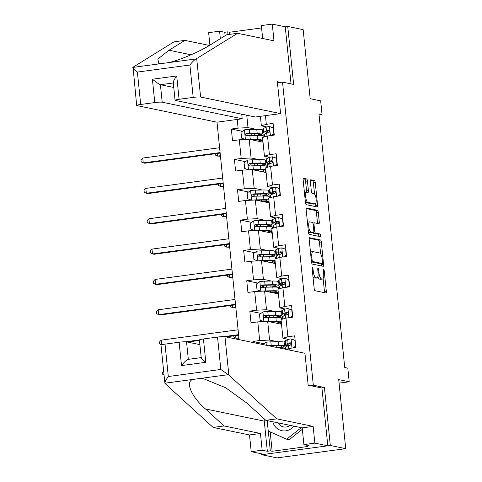 <?xml version="1.0" encoding="UTF-8"?>
<svg xmlns="http://www.w3.org/2000/svg" width="482" height="482" viewBox="0 0 482 482"><rect width="100%" height="100%" fill="white"/><g stroke="black" fill="none" stroke-linecap="round" stroke-linejoin="round"><path stroke-width="0.72" d="M312.414 267.13A1.35 0.41 82.3 0 0 312.372 267.13A1.35 0.41 82.3 0 0 312.131 268.378L314.192 288.67A1.928 0.584 82.3 0 0 314.987 290.7L325.886 292.96A1.928 0.584 82.3 0 0 325.946 292.96A1.928 0.584 82.3 0 0 326.296 291.176L324.235 270.89A1.35 0.41 82.3 0 0 323.675 269.462A1.35 0.41 82.3 0 0 323.633 269.462A1.35 0.41 82.3 0 0 323.386 270.709L323.657 273.336A6.176 1.88 82.3 0 1 322.542 279.054A6.176 1.88 82.3 0 1 322.338 279.048L321.428 278.855A6.176 1.88 82.3 0 1 318.873 272.348L318.608 269.721A1.35 0.41 82.3 0 0 318.048 268.299A1.35 0.41 82.3 0 0 318 268.293A1.35 0.41 82.3 0 0 317.759 269.546L318.024 272.173A6.176 1.88 82.3 0 1 316.909 277.885A6.176 1.88 82.3 0 1 316.71 277.879L315.8 277.692A6.176 1.88 82.3 0 1 313.246 271.179L312.975 268.552A1.35 0.41 82.3 0 0 312.414 267.13M307.432 180.997A1.928 0.584 82.3 0 0 306.63 178.961L303.576 178.328A1.928 0.584 82.3 0 0 303.509 178.328A1.928 0.584 82.3 0 0 303.166 180.111L305.449 202.645A1.928 0.584 82.3 0 0 306.251 204.681L317.15 206.941A1.928 0.584 82.3 0 0 317.21 206.941A1.928 0.584 82.3 0 0 317.56 205.151L315.27 182.624A1.928 0.584 82.3 0 0 314.469 180.587L310.776 179.822A1.928 0.584 82.3 0 0 310.715 179.822A1.928 0.584 82.3 0 0 310.366 181.606L311.348 191.252A1.928 0.584 82.3 0 0 312.143 193.282L313.975 193.662A5.163 1.567 82.3 0 1 316.084 198.837A5.163 1.567 82.3 0 1 315.186 203.886A5.163 1.567 82.3 0 1 315.017 203.88L307.841 202.392A5.163 1.567 82.3 0 1 305.733 197.222A5.163 1.567 82.3 0 1 306.636 192.167A5.163 1.567 82.3 0 1 306.805 192.179L307.998 192.426A1.928 0.584 82.3 0 0 308.064 192.426A1.928 0.584 82.3 0 0 308.408 190.643L307.432 180.997L305.576 181.25A1.928 0.584 82.3 0 0 304.775 179.214L303.184 178.882M261.557 453.833L261.648 454.707L330.309 445.47L345.727 448.664L338.713 379.605L349.197 381.78L347.811 368.158L344.726 367.519L318.964 113.848L322.042 114.487L320.663 100.871L310.179 98.702L303.16 29.643L287.742 26.444L285.242 26.781L291.038 83.88M330.309 445.47L324.422 387.498L313.318 385.196L282.53 82.115L293.634 84.416L287.742 26.444M309.607 237.716A1.928 0.584 82.3 0 0 309.54 237.71A1.928 0.584 82.3 0 0 309.197 239.5L311.486 262.027A1.928 0.584 82.3 0 0 312.282 264.064L323.181 266.323A1.928 0.584 82.3 0 0 323.241 266.323A1.928 0.584 82.3 0 0 323.591 264.54L321.301 242.006A1.928 0.584 82.3 0 0 320.5 239.97L309.48 237.728M308.468 232.336L306.178 209.809A1.928 0.584 82.3 0 1 306.528 208.019A1.928 0.584 82.3 0 1 306.588 208.019L317.487 210.279A1.928 0.584 82.3 0 1 318.289 212.315L319.265 221.955A1.928 0.584 82.3 0 1 318.915 223.744A1.928 0.584 82.3 0 1 318.855 223.738L314.433 222.823A1.928 0.584 82.3 0 0 314.372 222.823A1.928 0.584 82.3 0 0 314.023 224.612L314.674 231.005A1.928 0.584 82.3 0 0 315.475 233.041L320.072 233.993A1.35 0.41 82.3 0 1 320.626 235.349A1.35 0.41 82.3 0 1 320.391 236.668A1.35 0.41 82.3 0 1 320.343 236.668L309.269 234.373A1.928 0.584 82.3 0 1 308.468 232.336M345.727 448.664L277.066 457.9L261.648 454.707M277.463 82.802L282.53 82.115M217.002 122.169L239.09 339.635M313.318 385.196L310.257 385.612M242.374 131.321L231.336 129.031L232.523 140.708L239.295 139.792L241.193 158.47L234.421 159.379L235.608 171.05L242.38 170.14L244.278 188.817L237.499 189.727L238.686 201.398L245.458 200.488L247.356 219.165L240.584 220.075L241.771 231.746L248.543 230.836L250.441 249.513L243.669 250.423L244.85 262.094L251.628 261.184L253.526 279.855L246.748 280.771L247.935 292.441L254.707 291.532L256.605 310.203L249.833 311.113L251.02 322.789L257.792 321.88L259.69 340.551L252.917 341.461L253.02 342.521M231.336 129.031L238.108 128.122L237.228 119.446M265.437 115.65L266.317 124.326L273.089 123.416L274.276 135.087L267.504 136.002L269.402 154.674L276.174 153.764L277.361 165.434L270.583 166.344L272.481 185.022L279.253 184.112L280.44 195.782L273.668 196.692L275.565 215.37L282.338 214.46L283.524 226.13L276.752 227.04L278.644 245.718L285.422 244.808L286.603 256.478L279.831 257.388L281.729 276.065L288.501 275.15L289.688 286.826L282.916 287.736L284.814 306.413L291.586 305.498L292.773 317.174L285.995 318.084L287.893 336.755L294.671 335.846L295.852 347.516L289.079 348.432L289.242 350.022M259.165 159.656L251.08 157.982L249.188 139.304L263.021 142.172M265.6 160.988L266.432 161.163M268.492 157.024L268.576 157.825M269.854 157.307L264.443 156.186L262.545 137.509L267.504 136.002M249.188 139.304L239.295 139.792M251.08 157.982L241.193 158.47M269.402 154.674L264.443 156.186M262.25 190.004L254.165 188.329L252.267 169.652L266.1 172.52M268.685 191.336L269.51 191.511M271.577 187.371L271.655 188.173M272.939 187.655L267.528 186.534L265.63 167.857L270.583 166.344M252.267 169.652L242.38 170.14M254.165 188.329L244.278 188.817M272.481 185.022L267.528 186.534M265.329 220.352L257.249 218.677L255.352 200L269.185 202.868M271.77 221.684L272.595 221.859M274.656 217.719L274.74 218.515M276.017 218.003L270.607 216.876L268.709 198.204L273.668 196.692M255.352 200L245.458 200.488M257.249 218.677L247.356 219.165M275.565 215.37L270.607 216.876M268.414 250.7L260.328 249.025L258.43 230.348L272.27 233.216M274.848 252.032L275.68 252.2M277.74 248.067L277.825 248.863M279.102 248.344L273.692 247.224L271.794 228.552L276.752 227.04M258.43 230.348L248.543 230.836M260.328 249.025L250.441 249.513M278.644 245.718L273.692 247.224M271.499 281.048L263.413 279.373L261.515 260.696L275.349 263.564M277.933 282.38L278.759 282.548M280.825 278.415L280.904 279.211M282.187 278.692L276.776 277.572L274.879 258.9L279.831 257.388M261.515 260.696L251.628 261.184M263.413 279.373L253.526 279.855M281.729 276.065L276.776 277.572M274.577 311.39L266.498 309.715L264.6 291.044L278.433 293.912M281.012 312.728L281.843 312.896M283.904 308.757L283.988 309.558M285.266 309.04L279.855 307.92L277.957 289.242L282.916 287.736M264.6 291.044L254.707 291.532M266.498 309.715L256.605 310.203M284.814 306.413L279.855 307.92M277.662 341.738L269.577 340.063L267.679 321.392L281.518 324.253M284.097 343.076L284.928 343.244M286.989 339.105L287.067 339.906M288.35 339.388L282.94 338.268L281.042 319.59L285.995 318.084M267.679 321.392L257.792 321.88M269.577 340.063L259.69 340.551M287.893 336.755L282.94 338.268M289.079 348.432L286.031 349.36M319.066 114.891L322.042 114.487M339.069 383.142L349.197 381.78M246.742 115.222L248.001 127.634L256.087 129.309M262.521 130.646L263.347 130.815M265.413 126.676L265.492 127.477M266.769 126.959L261.358 125.838L260.394 116.331M265.925 133.592L265.877 133.098M269.01 163.94L268.956 163.446M272.089 194.288L272.041 193.794M275.174 224.636L275.126 224.136M278.253 254.984L278.204 254.484M281.337 285.326L281.289 284.832M284.422 315.674L284.368 315.18M287.501 346.022L287.453 345.528M248.001 127.634L238.108 128.122M266.317 124.326L261.358 125.838M283.163 347.871L283.055 346.817M284.934 343.311L284.103 343.136M263.955 343.75L252.917 341.461M281.85 312.963L281.024 312.788M260.87 313.402L249.833 311.113M280.747 324.097L280.584 322.5M280.078 317.524L279.976 316.475M278.765 282.615L277.939 282.446M257.792 283.055L246.748 280.771M277.668 293.749L277.505 292.158M276.999 287.176L276.891 286.127M275.686 252.267L274.854 252.098M254.707 252.707L243.669 250.423M274.583 263.401L274.421 261.81M273.915 256.828L273.806 255.779M272.601 221.919L271.776 221.75M251.622 222.365L240.584 220.075M271.499 233.053L271.336 231.462M270.836 226.486L270.727 225.431M269.522 191.571L268.691 191.402M248.543 192.017L237.499 189.727M268.42 202.711L268.257 201.115M267.751 196.138L267.643 195.083M266.438 161.229L265.606 161.054M245.458 161.669L234.421 159.379M265.335 172.363L265.172 170.767M264.666 165.79L264.564 164.736M263.353 130.881L262.527 130.706M262.25 142.015L262.094 140.419M261.587 135.442L261.479 134.388M324.422 387.498L321.355 387.914M313.017 277.12A6.176 1.88 82.3 0 0 313.945 277.939L315.8 277.692M316.909 277.885L315.053 278.138A6.176 1.88 82.3 0 1 314.854 278.132L313.945 277.939M317.849 276.56A6.176 1.88 82.3 0 0 319.572 279.108L321.428 278.855M322.542 279.054L320.687 279.301A6.176 1.88 82.3 0 1 320.482 279.295L319.572 279.108M324.416 292.658A1.928 0.584 82.3 0 0 324.44 291.423L323.139 278.584M320.62 253.803L319.446 242.253A1.928 0.584 82.3 0 0 318.644 240.223L309.215 238.265M321.711 266.016A1.928 0.584 82.3 0 0 321.735 264.787L321.614 263.606M312.119 260.105A1.35 0.41 82.3 0 0 312.679 261.527L322.241 263.509A1.35 0.41 82.3 0 0 322.283 263.515A1.35 0.41 82.3 0 0 322.53 262.262L322.247 259.491A6.176 1.88 82.3 0 0 319.693 252.984L313.155 251.628A6.176 1.88 82.3 0 0 312.951 251.622A6.176 1.88 82.3 0 0 311.836 257.334L312.119 260.105L311.3 260.214M320.476 263.75A1.35 0.41 82.3 0 1 320.428 263.762A1.35 0.41 82.3 0 1 320.385 263.762L311.474 261.913M312.951 251.622L311.095 251.869A6.176 1.88 82.3 0 0 310.498 252.339M306.203 208.573L315.632 210.532L317.487 210.279M317.385 223.437A1.928 0.584 82.3 0 0 317.409 222.208L316.433 212.562A1.928 0.584 82.3 0 0 315.632 210.532M313.137 232.661A1.928 0.584 82.3 0 0 313.619 233.288L318.216 234.246L320.072 233.993M318.789 236.343A1.35 0.41 82.3 0 0 318.656 234.999A1.35 0.41 82.3 0 0 318.216 234.246M309.848 221.877A5.163 1.567 82.3 0 0 309.679 221.871A5.163 1.567 82.3 0 0 308.781 226.92A5.163 1.567 82.3 0 0 310.89 232.089L313.414 232.613A1.928 0.584 82.3 0 0 313.481 232.619A1.928 0.584 82.3 0 0 313.824 230.83L313.173 224.431A1.928 0.584 82.3 0 0 312.378 222.401L309.848 221.877M307.992 222.124A5.163 1.567 82.3 0 0 307.823 222.118A5.163 1.567 82.3 0 0 307.45 222.341M308.42 231.89A5.163 1.567 82.3 0 0 309.034 232.342L310.89 232.089M311.685 232.848A1.928 0.584 82.3 0 1 311.625 232.866A1.928 0.584 82.3 0 1 311.559 232.866L309.034 232.342M306.516 192.185A1.928 0.584 82.3 0 0 306.552 190.89L305.576 181.25M304.949 192.426A5.163 1.567 82.3 0 0 304.781 192.42A5.163 1.567 82.3 0 0 304.431 192.613M305.407 202.229A5.163 1.567 82.3 0 0 305.986 202.645L307.841 202.392M315.186 203.886L313.33 204.133A5.163 1.567 82.3 0 1 313.161 204.127L305.986 202.645M314.553 194.077L313.414 182.871A1.928 0.584 82.3 0 0 312.613 180.834L310.39 180.376M315.68 206.633A1.928 0.584 82.3 0 0 315.704 205.404L315.529 203.693M262.804 344.546L266.094 342.262A5.206 0.53 -5.8 0 1 270.854 341.871L278.343 341.726A15.038 1.524 -5.8 0 1 284.025 342.341L284.398 346.034A15.038 1.524 174.2 0 0 278.723 345.419L271.227 345.57A5.206 0.53 174.2 0 0 268.51 345.733M278.349 347.769L278.958 347.757A15.038 1.524 -5.8 0 1 284.633 348.372L284.705 349.089M279.09 347.757A15.038 1.524 174.2 0 0 284.398 346.034M269.504 345.937L277.144 345.787A12.478 1.265 -5.8 0 1 281.856 346.293A12.478 1.265 -5.8 0 1 277.801 347.655M164.037 374.954L162.723 374.303L162.524 372.357L163.651 371.182M293.014 347.902L295.46 346.197L294.87 340.364L290.959 338.918A5.206 0.53 174.2 0 0 287.682 339.611L285.224 340.798A15.038 1.524 174.2 0 0 284.723 341.262L285.097 344.955A15.038 1.524 174.2 0 0 288.465 345.57M290.959 338.918L295.123 340.322M295.773 346.709L294.303 347.727M285.537 349.257L285.338 347.293A15.038 1.524 -5.8 0 1 285.838 346.829L288.29 345.642A5.206 0.53 -5.8 0 1 290.26 345.148C291.508 344.16 291.429 343.383 290.019 342.816A5.206 0.53 174.2 0 0 288.055 343.305L285.603 344.497A15.038 1.524 174.2 0 0 285.097 344.955M290.019 345.19A12.478 1.265 -5.8 0 1 287.64 344.696A12.478 1.265 -5.8 0 1 288.055 344.317L290.779 343.033M294.677 347.468A12.478 1.265 174.2 0 0 295.84 347.402M290.345 342.823L290.658 342.949M272.812 421.774A12.773 12.104 -78.3 0 0 281.934 430.709A12.773 12.104 -78.3 0 0 293.851 426.136M278.06 422.865A8.748 8.284 -78.3 0 0 283.482 426.913A8.748 8.284 -78.3 0 0 290.068 425.353M302.347 429.293L289.128 439.711L286.663 439.198L268.245 431.035L267.185 420.611M301.28 427.673L286.663 439.198M228.854 375.104L220.828 369.459L217.533 337.069A5.898 0.596 -5.8 0 1 224.955 336.707L228.854 375.104L276.764 418.852L313.149 426.395L314.854 443.121L327.802 445.808L321.934 388.028L308.179 385.178L304.943 353.276L224.955 336.707M270.179 431.89L272.149 451.273L307.962 446.453L306.112 446.067L309.083 445.669L303.901 444.597L302.202 427.865L265.817 420.328L247.206 403.332L225.751 387.793L204.127 378.96L200.59 378.406L192.511 379.491C185.215 382.298 191.649 396.951 205.453 408.947L224.064 425.943L260.449 433.481L262.148 450.212L267.329 451.285L264.269 421.135A22.112 20.943 101.7 0 1 264.148 418.804M265.817 420.328L276.764 418.852M303.901 444.597L314.854 443.121M302.202 427.865L313.149 426.395M165.019 344.136L168.308 376.526C165.904 379.804 164.766 382.027 164.886 383.208L161.006 345.112A5.898 0.596 -5.8 0 1 165.019 344.136L179.123 342.238A5.898 0.596 -5.8 0 1 186.54 341.871L188.317 359.349M199.891 344.636L186.54 341.871M272.149 451.273L270.3 450.887L267.329 451.285M192.511 379.491L164.886 383.208L165.206 383.666L213.116 427.413L249.501 434.957L251.2 451.682L262.148 450.212M251.2 451.682L264.154 454.369L327.802 445.808M249.501 434.957L260.449 433.481M213.116 427.413L224.064 425.943M201.223 357.734L199.415 339.949A5.898 0.596 -5.8 0 1 203.434 338.967L217.533 337.069M306.112 446.067L306.01 445.031M268.287 431.053L270.3 450.887M188.317 359.379C186.889 359.566 184.612 361.633 181.497 365.579L179.123 342.238M203.434 338.967L205.802 362.313C202.205 359.265 200.771 357.698 201.494 357.608M209.387 45.453L184.901 40.38L173.954 41.85L133.056 67.203L136.659 105.45A5.898 0.596 174.2 0 0 136.96 105.6L216.948 122.175L242.181 118.783L162.193 102.208A5.898 0.596 174.2 0 0 154.776 102.576L140.678 104.467A5.898 0.596 174.2 0 0 136.659 105.45M184.901 40.38L169.013 50.23L157.867 59.015L158.717 63.54L160.434 63.714L168.513 62.63C179.033 60.497 200.054 51.532 210.767 44.609L226.654 34.764L237.602 33.288L273.987 40.831L272.288 24.1L261.34 25.57L262.654 38.482M225.118 35.716L224.769 32.264L219.587 31.191L220.346 38.674M219.587 31.191L208.64 32.662L209.905 45.139M280.596 113.613L200.608 97.039A5.898 0.596 174.2 0 0 193.192 97.406L179.087 99.304A5.898 0.596 174.2 0 0 175.074 100.28A5.898 0.596 174.2 0 0 175.37 100.437L255.358 117.005L280.596 113.613L277.355 81.711L280.584 82.38M261.581 27.944L229.589 32.246L227.739 31.86L228.01 34.584M272.288 24.1L285.242 26.781M224.769 32.264L227.739 31.86M193.192 97.406L189.902 65.016C192.432 61.762 194.511 59.732 196.138 58.912L237.602 33.288M241.717 114.18L242.181 118.783M154.776 102.576L152.408 79.229C156.24 82.32 158.909 84.145 160.416 84.699L173.773 87.465M229.589 32.246L229.8 34.343M173.592 82.928C172.791 82.277 173.833 79.952 176.719 75.957L179.087 99.304M160.434 63.714L132.809 67.432C132.869 68.022 134.394 69.571 137.388 72.077L140.678 104.467M264.955 321.524A5.206 0.53 -5.8 0 1 268.757 321.253L276.252 321.108A15.038 1.524 -5.8 0 1 281.217 321.337M268.631 321.584L274.674 321.47A12.478 1.265 -5.8 0 1 279.385 321.976A12.478 1.265 -5.8 0 1 276.21 323.157M281.307 322.235A15.038 1.524 -5.8 0 1 277.114 323.344M263.835 321.578L260.093 320.193L259.497 314.36L263.015 311.914A5.206 0.53 -5.8 0 1 267.769 311.529L275.264 311.378A15.038 1.524 -5.8 0 1 280.94 311.993L281.313 315.686A15.038 1.524 174.2 0 0 275.638 315.077L268.143 315.222A5.206 0.53 174.2 0 0 264.853 315.439C263.401 316.385 263.485 317.162 265.094 317.771A5.206 0.53 -5.8 0 1 268.384 317.554L275.879 317.409A15.038 1.524 -5.8 0 1 281.554 318.024L281.693 319.391M276.005 317.409A15.038 1.524 174.2 0 0 281.313 315.686M265.172 317.789L265.745 315.62L274.059 315.439A12.478 1.265 -5.8 0 1 278.771 315.945A12.478 1.265 -5.8 0 1 273.963 317.445M264.702 317.752L265.094 317.771M238.09 329.796L161.247 340.129L161.717 344.751M238.584 334.659L224.01 336.617M199.415 339.924L185.594 341.786M161.428 344.841L159.644 343.955L159.446 342.009L161.247 340.129M187.462 342.063L199.47 340.449M225.871 336.894L238.638 335.177M261.877 291.176A5.206 0.53 -5.8 0 1 265.672 290.905L273.167 290.76A15.038 1.524 -5.8 0 1 278.138 290.995M265.552 291.236L271.589 291.122A12.478 1.265 -5.8 0 1 276.307 291.628A12.478 1.265 -5.8 0 1 273.131 292.809M278.228 291.887A15.038 1.524 -5.8 0 1 274.029 292.996M260.75 291.23L257.008 289.845L256.418 284.012L259.931 281.566A5.206 0.53 -5.8 0 1 264.684 281.181L272.179 281.03A15.038 1.524 -5.8 0 1 277.855 281.645L278.235 285.344A15.038 1.524 174.2 0 0 272.559 284.729L265.064 284.874A5.206 0.53 174.2 0 0 261.774 285.091C260.322 286.037 260.401 286.82 262.009 287.429A5.206 0.53 -5.8 0 1 265.299 287.212L272.794 287.061A15.038 1.524 -5.8 0 1 278.469 287.676L278.608 289.049M272.92 287.061A15.038 1.524 174.2 0 0 278.235 285.344M262.094 287.441L262.66 285.278L270.98 285.091A12.478 1.265 -5.8 0 1 275.692 285.597A12.478 1.265 -5.8 0 1 270.878 287.097M261.618 287.405L262.009 287.429M235.011 299.449L158.162 309.787L158.656 314.65L160.199 314.969L235.559 304.829M235.505 304.311L158.656 314.65L156.56 313.607L156.361 311.661L158.162 309.787M289.935 317.554L292.381 315.849L291.785 310.016L287.881 308.57A5.206 0.53 174.2 0 0 284.597 309.263L282.145 310.456A15.038 1.524 174.2 0 0 281.645 310.914L282.018 314.607A15.038 1.524 174.2 0 0 285.38 315.222M287.881 308.57L292.038 309.98M292.688 316.361L291.224 317.379M282.476 319.156L282.253 316.945A15.038 1.524 -5.8 0 1 282.753 316.481L285.211 315.294A5.206 0.53 -5.8 0 1 287.176 314.8C288.423 313.812 288.344 313.035 286.941 312.469A5.206 0.53 174.2 0 0 284.97 312.957L282.518 314.15A15.038 1.524 174.2 0 0 282.018 314.607M286.935 314.848A12.478 1.265 -5.8 0 1 284.561 314.348A12.478 1.265 -5.8 0 1 284.976 313.969L287.694 312.685M291.598 317.12A12.478 1.265 174.2 0 0 292.761 317.06M287.266 312.475L287.573 312.601M235.674 335.574L235.939 338.177L238.958 338.298M238.903 337.78L235.939 338.177L233.842 337.135L233.71 335.84M286.85 287.206L289.296 285.507L288.706 279.668L284.796 278.222A5.206 0.53 174.2 0 0 281.512 278.915L279.06 280.108A15.038 1.524 174.2 0 0 278.56 280.566L278.933 284.26A15.038 1.524 174.2 0 0 282.301 284.874M284.796 278.222L288.959 279.632M289.604 286.013L288.14 287.031M279.397 288.808L279.174 286.597A15.038 1.524 -5.8 0 1 279.674 286.139L282.127 284.946A5.206 0.53 -5.8 0 1 284.091 284.452C285.344 283.464 285.266 282.687 283.856 282.121A5.206 0.53 174.2 0 0 281.892 282.609L279.433 283.802A15.038 1.524 174.2 0 0 278.933 284.26M283.85 284.5A12.478 1.265 -5.8 0 1 281.476 284A12.478 1.265 -5.8 0 1 281.892 283.621L284.609 282.338M288.513 286.772A12.478 1.265 174.2 0 0 289.676 286.712M284.181 282.127L284.494 282.253M232.595 305.233L232.854 307.829L235.873 307.95M235.819 307.432L232.854 307.829L230.758 306.787L230.625 305.492M258.792 260.828A5.206 0.53 -5.8 0 1 262.594 260.557L270.089 260.413A15.038 1.524 -5.8 0 1 275.053 260.648M262.467 260.895L268.51 260.774A12.478 1.265 -5.8 0 1 273.222 261.28A12.478 1.265 -5.8 0 1 270.047 262.461M275.144 261.539A15.038 1.524 -5.8 0 1 270.944 262.648M257.671 260.882L253.924 259.503L253.333 253.665L256.846 251.218A5.206 0.53 -5.8 0 1 261.606 250.833L269.101 250.682A15.038 1.524 -5.8 0 1 274.776 251.297L275.15 254.996A15.038 1.524 174.2 0 0 269.474 254.382L261.979 254.526A5.206 0.53 174.2 0 0 258.689 254.743C257.237 255.695 257.316 256.472 258.93 257.081A5.206 0.53 -5.8 0 1 262.214 256.864L269.709 256.713A15.038 1.524 -5.8 0 1 275.385 257.328L275.529 258.701M269.842 256.713A15.038 1.524 174.2 0 0 275.15 254.996M259.009 257.093L259.575 254.93L267.896 254.743A12.478 1.265 -5.8 0 1 272.607 255.255A12.478 1.265 -5.8 0 1 267.799 256.755M258.539 257.057L258.93 257.081M231.926 269.101L155.083 279.44L155.578 284.302L157.114 284.621L232.475 274.487M232.42 273.963L155.578 284.302L153.475 283.265L153.276 281.319L155.083 279.44M255.707 230.48A5.206 0.53 -5.8 0 1 259.509 230.209L267.004 230.065A15.038 1.524 -5.8 0 1 271.975 230.3M259.382 230.547L265.425 230.426A12.478 1.265 -5.8 0 1 270.137 230.938A12.478 1.265 -5.8 0 1 266.968 232.113M272.065 231.191A15.038 1.524 -5.8 0 1 267.865 232.3M254.586 230.541L250.845 229.155L250.248 223.317L253.767 220.87A5.206 0.53 -5.8 0 1 258.521 220.485L266.016 220.34A15.038 1.524 -5.8 0 1 271.691 220.949L272.071 224.648A15.038 1.524 174.2 0 0 266.389 224.034L258.894 224.178A5.206 0.53 174.2 0 0 255.611 224.395C254.159 225.347 254.237 226.124 255.846 226.733A5.206 0.53 -5.8 0 1 259.135 226.516L266.63 226.365A15.038 1.524 -5.8 0 1 272.306 226.98L272.444 228.354M266.757 226.365A15.038 1.524 174.2 0 0 272.071 224.648M255.924 226.751L256.496 224.582L264.811 224.395A12.478 1.265 -5.8 0 1 269.528 224.907A12.478 1.265 -5.8 0 1 264.714 226.407M255.454 226.715L255.846 226.733M228.848 238.753L151.999 249.092L152.493 253.954L154.035 254.273L229.39 244.139M229.342 243.615L152.493 253.954L150.396 252.917L150.197 250.971L151.999 249.092M252.628 200.132A5.206 0.53 -5.8 0 1 256.424 199.861L263.919 199.717A15.038 1.524 -5.8 0 1 268.89 199.952M256.303 200.199L262.347 200.078A12.478 1.265 -5.8 0 1 267.058 200.59A12.478 1.265 -5.8 0 1 263.883 201.771M268.98 200.843A15.038 1.524 -5.8 0 1 264.781 201.958M251.502 200.193L247.76 198.807L247.17 192.969L250.682 190.523A5.206 0.53 -5.8 0 1 255.436 190.137L262.931 189.992A15.038 1.524 -5.8 0 1 268.613 190.601L268.986 194.3A15.038 1.524 174.2 0 0 263.311 193.686L255.815 193.836A5.206 0.53 174.2 0 0 252.526 194.047C251.074 194.999 251.152 195.776 252.761 196.385A5.206 0.53 -5.8 0 1 256.05 196.168L263.546 196.023A15.038 1.524 -5.8 0 1 269.221 196.632L269.36 198.006M263.678 196.017A15.038 1.524 174.2 0 0 268.986 194.3M252.845 196.403L253.412 194.234L261.732 194.047A12.478 1.265 -5.8 0 1 266.444 194.559A12.478 1.265 -5.8 0 1 261.636 196.06M252.375 196.367L252.761 196.385M225.763 208.405L148.914 218.744L149.408 223.606L150.95 223.925L226.311 213.791M226.257 213.273L149.408 223.606L147.311 222.57L147.112 220.623L148.914 218.744M283.765 256.858L286.218 255.159L285.621 249.321L281.711 247.875A5.206 0.53 174.2 0 0 278.433 248.567L275.975 249.76A15.038 1.524 174.2 0 0 275.475 250.218L275.855 253.912A15.038 1.524 174.2 0 0 279.217 254.526M281.711 247.875L285.874 249.284M286.525 255.665L285.061 256.683M276.313 258.46L276.09 256.249A15.038 1.524 -5.8 0 1 276.59 255.791L279.042 254.598A5.206 0.53 -5.8 0 1 281.012 254.11C282.259 253.116 282.181 252.339 280.771 251.773A5.206 0.53 174.2 0 0 278.807 252.267L276.355 253.454A15.038 1.524 174.2 0 0 275.855 253.912M280.771 254.153A12.478 1.265 -5.8 0 1 278.391 253.659A12.478 1.265 -5.8 0 1 278.813 253.273L281.53 251.99M285.428 256.424A12.478 1.265 174.2 0 0 286.591 256.364M281.096 251.779L281.41 251.905M229.51 274.885L229.775 277.481L232.788 277.602M232.74 277.084L229.775 277.481L227.679 276.445L227.546 275.15M280.687 226.51L283.133 224.811L282.542 218.973L278.632 217.527A5.206 0.53 174.2 0 0 275.349 218.219L272.896 219.412A15.038 1.524 174.2 0 0 272.396 219.87L272.77 223.57A15.038 1.524 174.2 0 0 276.132 224.178M278.632 217.527L282.795 218.936M283.44 225.317L281.976 226.341M273.234 228.113L273.005 225.901A15.038 1.524 -5.8 0 1 273.505 225.443L275.963 224.251A5.206 0.53 -5.8 0 1 277.927 223.762C279.18 222.768 279.096 221.991 277.692 221.425A5.206 0.53 174.2 0 0 275.728 221.919L273.27 223.106A15.038 1.524 174.2 0 0 272.77 223.57M277.686 223.805A12.478 1.265 -5.8 0 1 275.312 223.311A12.478 1.265 -5.8 0 1 275.728 222.931L278.445 221.648M282.35 226.082A12.478 1.265 174.2 0 0 283.512 226.016M278.018 221.431L278.331 221.557M226.426 244.537L226.691 247.133L229.709 247.254M229.655 246.736L226.691 247.133L224.594 246.097L224.461 244.802M277.602 196.162L280.048 194.463L279.458 188.625L275.547 187.179A5.206 0.53 174.2 0 0 272.27 187.872L269.812 189.065A15.038 1.524 174.2 0 0 269.311 189.522L269.685 193.222A15.038 1.524 174.2 0 0 273.053 193.83M275.547 187.179L279.711 188.589M280.355 194.969L278.891 195.993M270.149 197.765L269.926 195.553A15.038 1.524 -5.8 0 1 270.426 195.096L272.878 193.903A5.206 0.53 -5.8 0 1 274.842 193.415C276.096 192.426 276.017 191.643 274.607 191.077A5.206 0.53 174.2 0 0 272.643 191.571L270.185 192.764A15.038 1.524 174.2 0 0 269.685 193.222M274.601 193.457A12.478 1.265 -5.8 0 1 272.228 192.963A12.478 1.265 -5.8 0 1 272.643 192.583L275.367 191.3M279.265 195.734A12.478 1.265 174.2 0 0 280.428 195.668M274.933 191.083L275.246 191.209M223.347 214.189L223.612 216.786L226.624 216.906M226.57 216.388L223.612 216.786L221.509 215.749L221.377 214.454M249.543 169.791A5.206 0.53 -5.8 0 1 253.345 169.519L260.84 169.369A15.038 1.524 -5.8 0 1 265.805 169.604M253.219 169.851L259.262 169.73A12.478 1.265 -5.8 0 1 263.973 170.242A12.478 1.265 -5.8 0 1 260.798 171.423M265.895 170.495A15.038 1.524 -5.8 0 1 261.702 171.61M248.423 169.845L244.681 168.459L244.085 162.621L247.597 160.181A5.206 0.53 -5.8 0 1 252.357 159.789L259.852 159.644A15.038 1.524 -5.8 0 1 265.528 160.259L265.901 163.952A15.038 1.524 174.2 0 0 260.226 163.338L252.731 163.488A5.206 0.53 174.2 0 0 249.441 163.705C247.989 164.651 248.067 165.428 249.682 166.037A5.206 0.53 -5.8 0 1 252.972 165.82L260.461 165.675A15.038 1.524 -5.8 0 1 266.142 166.29L266.281 167.658M260.593 165.669A15.038 1.524 174.2 0 0 265.901 163.952M249.76 166.055L250.333 163.886L258.647 163.699A12.478 1.265 -5.8 0 1 263.359 164.211A12.478 1.265 -5.8 0 1 258.551 165.712M249.29 166.019L249.682 166.037M222.678 178.057L145.835 188.396L146.329 193.258L147.872 193.577L223.226 183.443M223.172 182.925L146.329 193.258L144.226 192.222L144.034 190.276L145.835 188.396M274.523 165.82L276.969 164.115L276.373 158.277L272.469 156.831A5.206 0.53 174.2 0 0 269.185 157.53L266.733 158.717A15.038 1.524 174.2 0 0 266.227 159.174L266.606 162.874A15.038 1.524 174.2 0 0 269.968 163.488M272.469 156.831L276.626 158.241M277.277 164.627L275.812 165.645M267.064 167.417L266.841 165.206A15.038 1.524 -5.8 0 1 267.341 164.748L269.8 163.555A5.206 0.53 -5.8 0 1 271.764 163.067C273.011 162.079 272.933 161.301 271.523 160.735A5.206 0.53 174.2 0 0 269.558 161.223L267.106 162.416A15.038 1.524 174.2 0 0 266.606 162.874M271.523 163.109A12.478 1.265 -5.8 0 1 269.149 162.615A12.478 1.265 -5.8 0 1 269.565 162.235L272.282 160.952M276.18 165.386A12.478 1.265 174.2 0 0 277.349 165.32M271.854 160.741L272.161 160.868M220.262 183.841L220.527 186.438L223.546 186.564M223.491 186.04L220.527 186.438L218.43 185.401L218.298 184.106M246.465 139.443A5.206 0.53 -5.8 0 1 250.26 139.171L257.756 139.021A15.038 1.524 -5.8 0 1 262.726 139.256M250.14 139.503L256.177 139.388A12.478 1.265 -5.8 0 1 260.889 139.894A12.478 1.265 -5.8 0 1 257.719 141.075M262.817 140.148A15.038 1.524 -5.8 0 1 258.617 141.262M245.338 139.497L241.596 138.111L241.006 132.273L244.519 129.833A5.206 0.53 -5.8 0 1 249.272 129.441L256.767 129.297A15.038 1.524 -5.8 0 1 262.443 129.911L262.823 133.604A15.038 1.524 174.2 0 0 257.141 132.99L249.652 133.14A5.206 0.53 174.2 0 0 246.362 133.357C244.91 134.303 244.989 135.081 246.597 135.689A5.206 0.53 -5.8 0 1 249.887 135.472L257.382 135.328A15.038 1.524 -5.8 0 1 263.058 135.942L263.196 137.31M257.509 135.322A15.038 1.524 174.2 0 0 262.823 133.604M246.676 135.707L247.248 133.538L255.568 133.357A12.478 1.265 -5.8 0 1 260.28 133.863A12.478 1.265 -5.8 0 1 255.466 135.364M246.206 135.671L246.597 135.689M219.599 147.715L142.75 158.048L143.244 162.91L144.787 163.229L220.141 153.095M220.093 152.577L143.244 162.91L141.148 161.874L140.949 159.928L142.75 158.048M271.438 135.472L273.884 133.767L273.294 127.935L269.384 126.489A5.206 0.53 174.2 0 0 266.1 127.182L263.648 128.369A15.038 1.524 174.2 0 0 263.148 128.833L263.521 132.526A15.038 1.524 174.2 0 0 266.883 133.14M269.384 126.489L273.547 127.893M274.192 134.279L272.728 135.297M263.985 137.075L263.756 134.858A15.038 1.524 -5.8 0 1 264.263 134.4L266.715 133.213A5.206 0.53 -5.8 0 1 268.679 132.719C269.932 131.731 269.854 130.953 268.444 130.387A5.206 0.53 174.2 0 0 266.48 130.875L264.022 132.068A15.038 1.524 174.2 0 0 263.521 132.526M268.438 132.761A12.478 1.265 -5.8 0 1 266.064 132.267A12.478 1.265 -5.8 0 1 266.48 131.887L269.197 130.604M273.101 135.038A12.478 1.265 174.2 0 0 274.264 134.972M268.769 130.393L269.083 130.52M217.177 153.493L217.442 156.096L220.461 156.216M220.407 155.692L217.442 156.096L215.346 155.053L215.213 153.758M312.426 271.288L313.246 271.179M314.854 278.132L316.71 277.879M317.789 269.83L318.608 269.721M318.054 272.457L318.873 272.348M320.482 279.295L322.338 279.048M323.416 270.998L324.235 270.89M324.44 291.423L326.296 291.176M312.155 268.667L312.975 268.552M318.644 240.223L320.5 239.97M319.446 242.253L321.301 242.006M321.735 264.787L323.591 264.54M311.45 261.696L312.679 261.527M320.385 263.762L322.241 263.509M311.017 257.448L311.836 257.334M316.433 212.562L318.289 212.315M317.409 222.208L319.265 221.955M312.86 223.039L314.312 222.841M313.204 224.72L314.023 224.612M313.848 231.119L314.674 231.005M313.619 233.288L315.475 233.041M311.559 232.866L313.414 232.613M306.552 190.89L308.408 190.643M313.161 204.127L315.017 203.88M312.613 180.834L314.469 180.587M313.414 182.871L315.27 182.624M315.704 205.404L317.56 205.151M304.775 179.214L306.63 178.961M266.01 342.322L266.305 345.275M272.758 346.612L272.685 345.871M276.319 347.347L276.162 345.805M278.343 341.726L278.723 345.419M270.854 341.871L271.227 345.57M291.984 348.04L291.056 338.954M285.603 344.497L285.224 340.798M286.091 349.342L285.838 346.829M288.055 343.305L287.682 339.611M288.591 348.576L288.29 345.642M228.215 374.689L200.59 378.406M168.308 376.526L220.828 369.459M205.802 362.313L181.497 365.579M264.269 421.135L205.453 408.947M168.513 62.63L196.138 58.912M189.902 65.016L137.388 72.077M152.408 79.229L176.719 75.957M196.71 58.641L200.608 97.039M173.315 82.964L160.416 84.699L162.193 102.208M191.071 54.797L169.013 50.23M262.925 311.974L263.901 321.578M275.879 317.409L276.252 321.108M273.812 322.657L273.692 321.488M270.251 321.922L270.215 321.554M269.806 317.53L269.601 315.523M273.282 317.463L273.077 315.457M275.264 311.378L275.638 315.077M268.384 317.554L268.757 321.253M267.769 311.529L268.143 315.222M265.745 315.62L264.853 315.439M259.84 281.627L260.816 291.23M272.794 287.061L273.167 290.76M270.727 292.315L270.607 291.14M267.167 291.574L267.13 291.206M266.721 287.182L266.516 285.175M270.197 287.115L269.998 285.109M272.179 281.03L272.559 284.729M265.299 287.212L265.672 290.905M264.684 281.181L265.064 284.874M262.66 285.278L261.774 285.091M288.899 317.692L287.977 308.607M282.518 314.15L282.145 310.456M283.012 318.994L282.753 316.481M284.97 312.957L284.597 309.263M285.507 318.234L285.211 315.294M285.814 287.344L284.892 278.259M279.433 283.802L279.06 280.108M279.928 288.646L279.674 286.139M281.892 282.609L281.512 278.915M282.428 287.887L282.127 284.946M256.761 251.279L257.737 260.882M269.709 256.713L270.089 260.413M267.649 261.967L267.528 260.792M264.088 261.226L264.046 260.858M263.642 256.834L263.437 254.833M267.118 256.767L266.914 254.761M269.101 250.682L269.474 254.382M262.214 256.864L262.594 260.557M261.606 250.833L261.979 254.526M259.575 254.93L258.689 254.743M253.677 220.931L254.653 230.535M266.63 226.365L267.004 230.065M264.564 231.619L264.443 230.444M261.003 230.878L260.967 230.517M260.557 226.486L260.352 224.485M264.034 226.42L263.829 224.413M266.016 220.34L266.389 224.034M259.135 226.516L259.509 230.209M258.521 220.485L258.894 224.178M256.496 224.582L255.611 224.395M250.592 190.589L251.568 200.187M263.546 196.023L263.919 199.717M261.479 201.271L261.358 200.096M257.918 200.536L257.882 200.169M257.472 196.138L257.274 194.138M260.955 196.072L260.75 194.071M262.931 189.992L263.311 193.686M256.05 196.168L256.424 199.861M255.436 190.137L255.815 193.836M253.412 194.234L252.526 194.047M282.735 256.996L281.813 247.911M276.355 253.454L275.975 249.76M276.843 258.298L276.59 255.791M278.807 252.267L278.433 248.567M279.343 257.539L279.042 254.598M279.65 226.648L278.729 217.563M273.27 223.106L272.896 219.412M273.764 227.95L273.505 225.443M275.728 221.919L275.349 218.219M276.258 227.191L275.963 224.251M276.572 196.307L275.644 187.215M270.185 192.764L269.812 189.065M270.679 197.602L270.426 195.096M272.643 191.571L272.27 187.872M273.18 196.843L272.878 193.903M247.513 160.241L248.489 169.839M260.461 165.675L260.84 169.369M258.4 170.923L258.28 169.754M254.839 170.188L254.803 169.821M254.394 165.796L254.189 163.79M257.87 165.724L257.665 163.723M259.852 159.644L260.226 163.338M252.972 165.82L253.345 169.519M252.357 159.789L252.731 163.488M250.333 163.886L249.441 163.705M273.487 165.959L272.565 156.867M267.106 162.416L266.733 158.717M267.6 167.26L267.341 164.748M269.558 161.223L269.185 157.53M270.095 166.495L269.8 163.555M244.428 129.893L245.404 139.491M257.382 135.328L257.756 139.021M255.315 140.575L255.195 139.406M251.755 139.84L251.718 139.473M251.309 135.448L251.104 133.442M254.785 135.376L254.586 133.375M256.767 129.297L257.141 132.99M249.887 135.472L250.26 139.171M249.272 129.441L249.652 133.14M247.248 133.538L246.362 133.357M270.402 135.611L269.48 126.525M264.022 132.068L263.648 128.369M264.516 136.912L264.263 134.4M266.48 130.875L266.1 127.182M267.016 136.147L266.715 133.213M320.428 263.762L322.283 263.515M312.854 223.027L314.372 222.823M307.823 222.118L309.679 221.871M311.625 232.866L313.481 232.619M304.781 192.42L306.636 192.167M201.211 357.614L188.094 359.373M175.074 100.28L173.267 82.494M266.365 315.589L266.57 317.644M263.28 285.242L263.491 287.296M260.196 254.894L260.407 256.948M257.117 224.552L257.322 226.6M254.032 194.204L254.243 196.258M250.947 163.856L251.158 165.91M247.869 133.508L248.073 135.562"/></g></svg>
